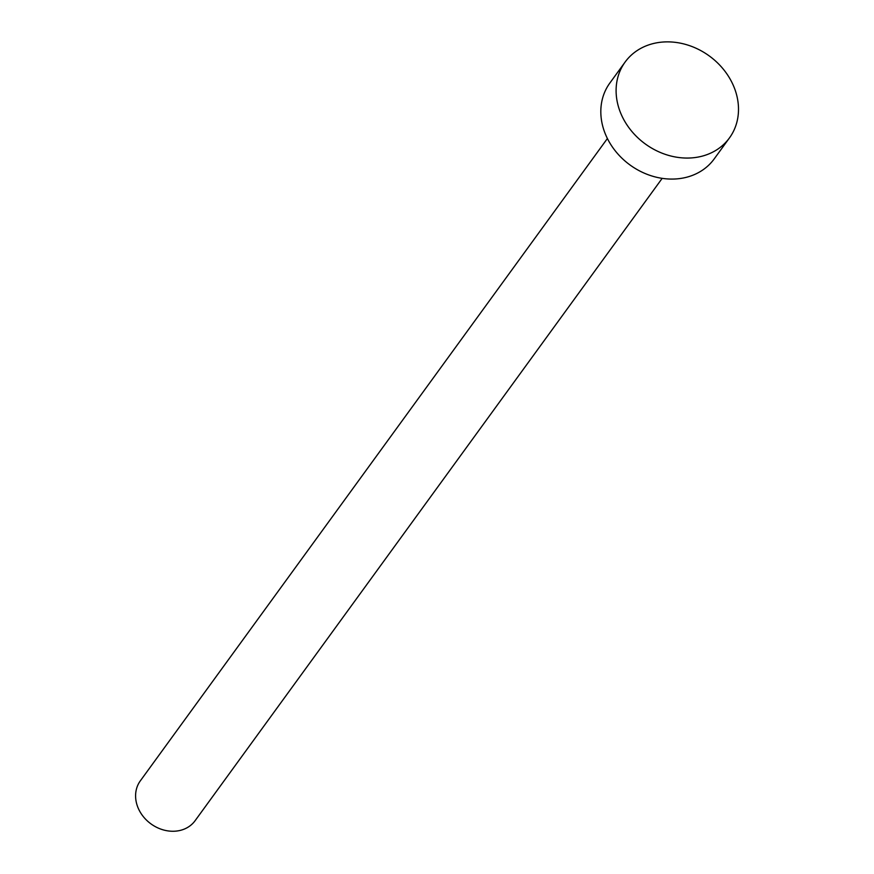 <?xml version="1.0" encoding="UTF-8"?>
<svg xmlns="http://www.w3.org/2000/svg" width="874" height="874" viewBox="0 0 874 874"><rect width="100%" height="100%" fill="white"/><g stroke="black" fill="none" stroke-linecap="round" stroke-linejoin="round"><path stroke-width="1.31" d="M662.175 178.351L195.12 820.675A33.867 28.558 -144 0 1 180.634 830.3A33.867 28.558 -144 0 1 143.511 816.851A33.867 28.558 -144 0 1 140.332 780.843L607.397 138.518M729.473 137.895L714.189 158.926A64.501 54.407 -144 0 1 686.593 177.247A64.501 54.407 -144 0 1 615.886 151.628A64.501 54.407 -144 0 1 609.844 83.052L625.129 62.032A64.501 54.407 -144 0 1 652.725 43.7A64.501 54.407 -144 0 1 723.432 69.319A64.501 54.407 -144 0 1 729.473 137.895A64.501 54.407 -144 0 1 701.888 156.227A64.501 54.407 -144 0 1 631.17 130.608A64.501 54.407 -144 0 1 625.129 62.032"/></g></svg>
